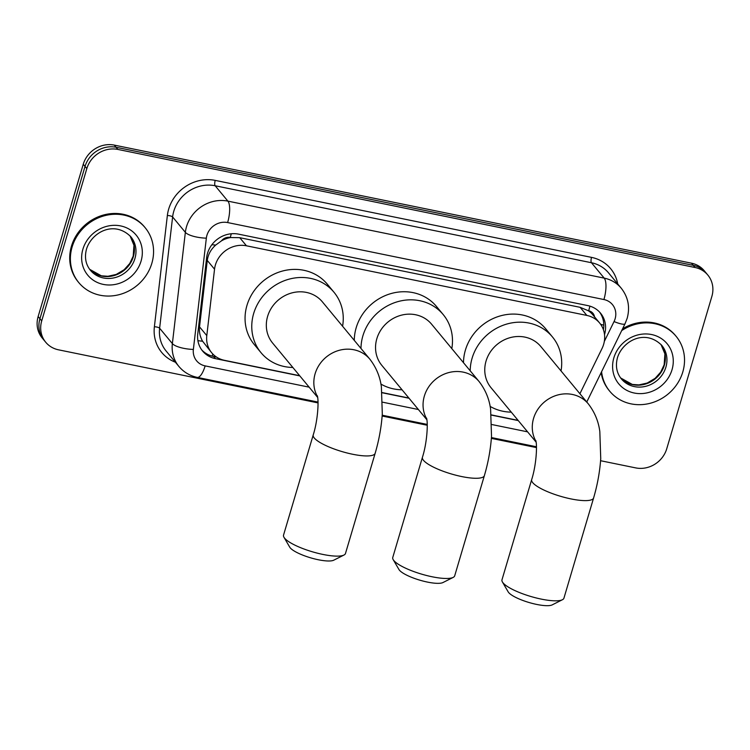 <?xml version="1.0" encoding="UTF-8"?>
<svg xmlns="http://www.w3.org/2000/svg" width="750" height="750" viewBox="0 0 750 750"><rect width="100%" height="100%" fill="white"/><g stroke="black" fill="none" stroke-linecap="round" stroke-linejoin="round"><path stroke-width="1.12" d="M579.909 393.731L602.044 348.469A25.837 23.606 140.4 0 0 603.638 344.372A25.837 23.606 140.4 0 0 599.625 322.997A25.837 23.606 140.4 0 0 586.847 315.431L246.45 245.794A25.837 23.606 140.4 0 0 214.537 269.203L206.794 335.625A25.837 23.606 140.4 0 0 211.678 352.753A25.837 23.606 140.4 0 0 224.456 360.319L299.662 375.703M221.475 240.853A25.837 23.606 -39.6 0 1 230.691 237.544L230.269 237.459A8.616 7.866 140.4 0 0 221.475 240.853L215.719 245.062C210.947 249.281 208.134 254.4 207.272 260.428L199.528 326.859C199.012 331.941 200.034 336.731 202.594 341.222L211.678 352.753M594.525 316.837A8.616 7.866 140.4 0 0 588.675 310.781L588.253 310.697A25.837 23.606 -39.6 0 1 592.922 314.897L599.625 322.997M588.253 310.697L580.125 307.322L239.738 237.684L230.691 237.544M382.116 392.569L408.881 398.044M491.334 414.909L518.1 420.384M318.038 402.909L58.509 349.819A25.837 23.606 -39.6 0 1 45.731 342.253A25.837 23.606 -39.6 0 1 41.719 320.878L86.831 168.581L85.041 166.425A25.837 23.606 -39.6 0 1 116.081 147.272L693.281 265.35A25.837 23.606 -39.6 0 1 706.059 272.916A25.837 23.606 -39.6 0 0 693.281 265.35L116.081 147.272A25.837 23.606 -39.6 0 0 85.041 166.425L39.928 318.722L85.041 166.425L83.25 164.269A25.837 23.606 -39.6 0 1 114.291 145.106L691.491 263.194A25.837 23.606 -39.6 0 1 704.269 270.759L707.841 275.072A25.837 23.606 -39.6 0 1 711.863 296.447L666.75 448.744A25.837 23.606 -39.6 0 1 635.709 467.897L600.591 460.716M45.731 342.253L43.941 340.097A25.837 23.606 -39.6 0 1 39.928 318.722A25.837 23.606 -39.6 0 0 43.941 340.097L42.159 337.941A25.837 23.606 -39.6 0 1 38.138 316.566L83.25 164.269M604.528 334.594A25.837 23.606 140.4 0 0 604.547 334.528A25.837 23.606 140.4 0 0 600.525 313.153A25.837 23.606 140.4 0 0 587.747 305.587L238.566 234.15A25.837 23.606 140.4 0 0 206.653 257.559L197.747 333.947A25.837 23.606 140.4 0 0 202.631 351.075A25.837 23.606 140.4 0 0 215.409 358.631L299.831 375.909M599.597 312.103A25.837 23.606 -39.6 0 1 603.394 329.681M86.831 168.581A25.837 23.606 -39.6 0 1 117.872 149.428L695.072 267.506A25.837 23.606 -39.6 0 1 707.841 275.072M536.475 447.6L491.363 438.375M427.256 425.259L382.144 416.025M382.125 392.747L409.05 398.25M491.353 415.087L518.278 420.591M216.516 357.066L213.619 356.475A25.837 23.606 -39.6 0 1 201.778 349.969M621.694 330.609A43.069 39.347 -39.6 0 1 676.106 336.309A43.069 39.347 -39.6 0 1 682.8 371.944A43.069 39.347 -39.6 0 1 650.353 403.228A43.069 39.347 -39.6 0 1 609.769 391.256A43.069 39.347 -39.6 0 1 601.584 371.728M622.575 328.809A43.069 39.347 -39.6 0 1 675.431 335.503L676.106 336.309M609.769 391.256L609.103 390.45A43.069 39.347 -39.6 0 1 601.144 372.628M72.112 247.013A43.069 39.347 -39.6 0 1 104.569 215.719A43.069 39.347 -39.6 0 1 145.144 227.691A43.069 39.347 -39.6 0 1 151.838 263.316A43.069 39.347 -39.6 0 1 119.391 294.6A43.069 39.347 -39.6 0 1 78.816 282.638A43.069 39.347 -39.6 0 1 72.112 247.013M78.816 282.638L78.141 281.822A43.069 39.347 -39.6 0 1 71.447 246.197A43.069 39.347 -39.6 0 1 103.894 214.913A43.069 39.347 -39.6 0 1 144.478 226.884L145.144 227.691M562.406 599.738L552.178 604.894A23.691 5.7 -163.5 0 1 536.719 604.434A23.691 5.7 -163.5 0 1 508.172 591.853L502.406 581.962A32.297 7.781 16.5 0 0 541.331 599.119A32.297 7.781 16.5 0 0 562.406 599.738A32.297 7.781 16.5 0 0 563.925 598.172L593.597 497.981A32.297 7.781 -163.5 0 1 571.013 498.919A32.297 7.781 -163.5 0 1 531.666 479.634L501.984 579.825A32.297 7.781 16.5 0 0 502.406 581.962M535.969 441.337A32.297 29.503 140.4 0 1 533.569 418.406A32.297 29.503 140.4 0 1 572.372 394.462A32.297 29.503 140.4 0 1 588.347 403.912L540.834 346.556A32.297 29.503 140.4 0 0 510.394 337.584A32.297 29.503 140.4 0 0 486.056 361.05A32.297 29.503 140.4 0 0 491.081 387.769L536.091 442.106M470.203 370.809A47.372 43.275 -39.6 0 1 472.106 358.191A47.372 43.275 -39.6 0 1 507.806 323.775A47.372 43.275 -39.6 0 1 552.441 336.938A47.372 43.275 -39.6 0 1 561.028 370.941M463.5 362.719A47.372 43.275 -39.6 0 1 465.403 350.1A47.372 43.275 -39.6 0 1 501.103 315.684A47.372 43.275 -39.6 0 1 545.737 328.847L552.441 336.938M511.275 412.144A47.372 43.275 -39.6 0 1 490.106 406.388M453.188 577.397L442.959 582.544A23.691 5.7 -163.5 0 1 427.5 582.094A23.691 5.7 -163.5 0 1 398.953 569.513L393.178 559.622A32.297 7.781 16.5 0 0 432.113 576.769A32.297 7.781 16.5 0 0 453.188 577.397A32.297 7.781 16.5 0 0 454.697 575.831L484.378 475.631A32.297 7.781 -163.5 0 1 461.794 476.578A32.297 7.781 -163.5 0 1 422.438 457.284L392.756 557.484A32.297 7.781 16.5 0 0 393.178 559.622M426.741 418.988A32.297 29.503 140.4 0 1 424.35 396.066A32.297 29.503 140.4 0 1 463.153 372.122A32.297 29.503 140.4 0 1 479.119 381.572L431.606 324.216A32.297 29.503 140.4 0 0 401.175 315.234A32.297 29.503 140.4 0 0 376.837 338.7A32.297 29.503 140.4 0 0 381.863 365.419L426.872 419.756M360.984 348.469A47.372 43.275 -39.6 0 1 362.887 335.85A47.372 43.275 -39.6 0 1 398.578 301.434A47.372 43.275 -39.6 0 1 443.222 314.597A47.372 43.275 -39.6 0 1 451.809 348.591M354.281 340.369A47.372 43.275 -39.6 0 1 356.184 327.75A47.372 43.275 -39.6 0 1 391.875 293.334A47.372 43.275 -39.6 0 1 436.509 306.506L443.222 314.597M402.056 389.803A47.372 43.275 -39.6 0 1 380.878 384.047M343.959 555.047L333.731 560.203A23.691 5.7 -163.5 0 1 318.281 559.744A23.691 5.7 -163.5 0 1 289.734 547.163L283.959 537.272A32.297 7.781 16.5 0 0 322.894 554.428A32.297 7.781 16.5 0 0 343.959 555.047A32.297 7.781 16.5 0 0 345.478 553.481L375.159 453.291A32.297 7.781 -163.5 0 1 352.566 454.237A32.297 7.781 -163.5 0 1 313.219 434.944L283.538 535.134A32.297 7.781 16.5 0 0 283.959 537.272M317.522 396.647A32.297 29.503 140.4 0 1 315.131 373.716A32.297 29.503 140.4 0 1 353.925 349.772A32.297 29.503 140.4 0 1 369.9 359.231L322.387 301.866A32.297 29.503 140.4 0 0 291.956 292.894A32.297 29.503 140.4 0 0 267.619 316.359A32.297 29.503 140.4 0 0 272.634 343.078L317.644 397.416M292.838 367.462A47.372 43.275 -39.6 0 1 261.028 352.697A47.372 43.275 -39.6 0 1 253.669 313.5A47.372 43.275 -39.6 0 1 289.359 279.084A47.372 43.275 -39.6 0 1 333.994 292.256A47.372 43.275 -39.6 0 1 342.581 326.25M261.028 352.697L254.325 344.597A47.372 43.275 -39.6 0 1 246.956 305.409A47.372 43.275 -39.6 0 1 282.656 270.994A47.372 43.275 -39.6 0 1 327.291 284.156L333.994 292.256M211.903 244.697A25.837 7.603 6.7 0 0 215.719 245.062M588.675 310.781A25.837 8.475 -78.4 0 0 589.894 306.131M212.072 356.109A25.837 8.475 -78.4 0 0 212.869 354.075M600.609 324.272A25.837 4.659 26.1 0 0 603.797 325.162M197.897 340.65A25.837 7.603 6.7 0 0 202.594 341.222M230.269 237.459A25.837 8.475 -78.4 0 0 231.263 233.775M580.125 307.322L586.847 315.431M199.528 326.859L206.794 335.625M207.272 260.428L214.537 269.203M239.738 237.684L246.45 245.794M114.291 145.106L117.872 149.428M691.491 263.194L695.072 267.506M38.138 316.566L41.719 320.878M604.322 341.447L614.044 321.572A17.231 15.741 140.4 0 0 615.112 318.834A17.231 15.741 140.4 0 0 603.919 299.541L227.625 222.562A17.231 15.741 140.4 0 0 206.925 235.331A17.231 15.741 140.4 0 0 206.344 238.162L193.369 349.425A17.231 15.741 140.4 0 0 205.144 365.887L309.159 387.169M193.369 349.425A17.231 5.062 6.7 0 1 172.369 343.603L185.353 232.341A34.453 31.472 -39.6 0 1 186.516 226.669A34.453 31.472 -39.6 0 1 227.897 201.131L604.2 278.119A34.453 31.472 -39.6 0 1 621.234 288.197L608.494 272.822A34.453 31.472 140.4 0 0 591.459 262.734L215.166 185.756A34.453 31.472 140.4 0 0 173.775 211.294A34.453 31.472 140.4 0 0 172.613 216.956L159.628 328.228A34.453 31.472 140.4 0 0 166.153 351.056L178.894 366.441A34.453 31.472 -39.6 0 1 172.369 343.603L159.628 328.228A4.303 1.266 -173.3 0 0 154.378 326.766L167.363 215.503A38.756 35.409 -39.6 0 1 215.231 180.394L591.525 257.381A4.303 1.416 -78.4 0 0 591.459 262.734L604.2 278.119A17.231 5.644 101.6 0 1 603.919 299.541M167.363 215.503A4.303 1.266 -173.3 0 1 172.613 216.956L185.353 232.341A17.231 5.062 6.7 0 0 206.344 238.162M591.525 257.381A38.756 35.409 -39.6 0 1 617.728 283.959M175.388 362.203A38.756 35.409 -39.6 0 1 154.378 326.766M227.625 222.562A17.231 5.644 101.6 0 0 227.897 201.131L215.166 185.756A4.303 1.416 -78.4 0 1 215.231 180.394M382.631 402.197L418.378 409.509M491.85 424.537L527.597 431.85M205.144 365.887A17.231 5.644 101.6 0 1 197.222 377.372L318.019 402.084M536.456 446.663A17.231 5.644 101.6 0 1 535.847 446.644L536.456 446.766M614.044 321.572A17.231 3.103 26.1 0 0 625.05 323.747L586.772 402.009M213.619 356.475L215.409 358.631M661.819 345.422A26.25 23.981 -39.6 0 1 665.897 367.134A26.25 23.981 -39.6 0 1 646.116 386.212A26.25 23.981 -39.6 0 1 621.375 378.909C616.613 372.975 615.309 365.897 617.466 357.684C622.594 341.016 645.056 328.528 661.819 345.422M613.856 357.834A31.425 28.706 -39.6 0 1 651.6 334.547A31.425 28.706 -39.6 0 1 672.019 369.731A31.425 28.706 -39.6 0 1 634.275 393.028A31.425 28.706 -39.6 0 1 613.856 357.834M661.013 344.503A26.25 23.981 -39.6 0 1 664.331 365.25A26.25 23.981 -39.6 0 1 645.197 384.141A26.25 23.981 -39.6 0 1 620.634 377.953L632.306 384.431L638.906 384.9L647.194 383.053L655.153 378.319L660.703 372.122L664.163 364.762L664.913 353.916L661.003 344.494M130.856 236.794A26.25 23.981 -39.6 0 1 134.934 258.516A26.25 23.981 -39.6 0 1 115.153 277.584A26.25 23.981 -39.6 0 1 90.422 270.291C85.659 264.347 84.356 257.278 86.513 249.066C91.631 232.397 114.094 219.909 130.856 236.794M82.894 249.216A31.425 28.706 -39.6 0 1 120.638 225.919A31.425 28.706 -39.6 0 1 141.066 261.112A31.425 28.706 -39.6 0 1 103.312 284.4A31.425 28.706 -39.6 0 1 82.894 249.216M130.059 235.884A26.25 23.981 -39.6 0 1 133.369 256.622A26.25 23.981 -39.6 0 1 114.234 275.522A26.25 23.981 -39.6 0 1 89.672 269.334L101.344 275.812L107.944 276.281L116.231 274.425L124.191 269.7L129.75 263.494L133.2 256.134L133.959 245.297L130.05 235.875M625.05 323.747L627.159 318.328C630.188 307.2 628.209 297.15 621.234 288.197M178.894 366.441C183.722 372.15 189.834 375.797 197.222 377.372M382.209 415.209L427.238 424.425M491.428 437.559L535.847 446.644M588.347 403.912C594.675 412.144 598.5 421.35 599.822 431.531L600.741 458.616C599.812 471.825 597.431 484.95 593.597 497.981M535.772 440.438C537.403 445.416 536.297 465.244 531.666 479.634M479.119 381.572C485.447 389.803 489.272 399.009 490.603 409.181L491.522 436.275C490.594 449.484 488.212 462.6 484.378 475.631M426.544 418.087C428.175 423.075 427.078 442.894 422.438 457.284M369.9 359.231C376.228 367.462 380.053 376.659 381.384 386.841L382.303 413.925C381.366 427.134 378.994 440.259 375.159 453.291M317.325 395.747C318.956 400.725 317.859 420.553 313.219 434.944"/></g></svg>
